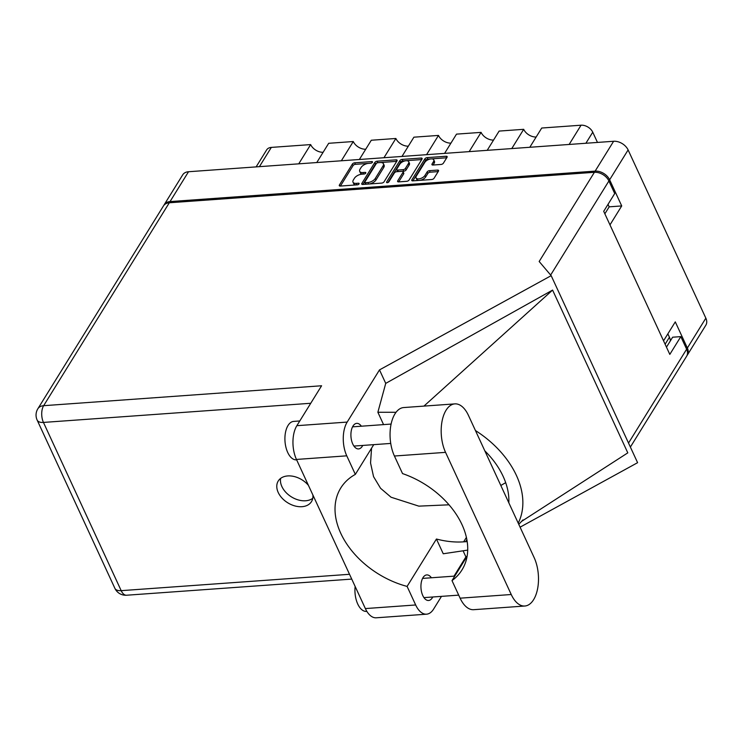 <?xml version="1.0" encoding="UTF-8"?>
<svg xmlns="http://www.w3.org/2000/svg" width="743" height="743" viewBox="0 0 743 743"><rect width="100%" height="100%" fill="white"/><g stroke="black" fill="none" stroke-linecap="round" stroke-linejoin="round"><path stroke-width="1.11" d="M433.058 165.02L434.181 163.2L433.475 161.686A5.062 2.526 -24.8 0 0 433.773 159.875A5.062 2.526 -24.8 0 0 429.63 159.151A5.062 2.526 -24.8 0 0 424.875 162.308L416.34 176.082A5.062 2.526 -24.8 0 0 416.052 177.902L416.749 179.416A5.062 2.526 -24.8 0 0 419.071 180.419M416.052 177.902A5.062 2.526 -24.8 0 0 418.718 178.887A5.062 2.526 -24.8 0 0 424.95 175.469L427.123 171.949A1.895 0.947 -24.8 0 1 429.454 170.667L437.581 170.091A1.895 0.947 -24.8 0 1 438.574 170.463A1.895 0.947 -24.8 0 1 438.463 171.141L434.079 178.227A1.895 0.947 -24.8 0 1 431.748 179.509L412.764 180.865A1.895 0.947 -24.8 0 1 411.771 180.503A1.895 0.947 -24.8 0 1 411.873 179.825L424.838 158.891A1.895 0.947 -24.8 0 1 427.169 157.609L446.144 156.253A1.895 0.947 -24.8 0 1 447.147 156.624A1.895 0.947 -24.8 0 1 447.035 157.302L443.395 163.172A1.895 0.947 -24.8 0 1 441.073 164.454L432.946 165.03A1.895 0.947 -24.8 0 1 431.952 164.667A1.895 0.947 -24.8 0 1 432.054 163.98L433.475 161.686M387.27 182.694A1.328 0.659 -24.8 0 0 388.895 181.803L394.375 172.961A1.895 0.947 -24.8 0 1 396.697 171.689L402.093 171.299A1.895 0.947 -24.8 0 1 403.087 171.67A1.895 0.947 -24.8 0 1 402.975 172.348L397.719 180.837A1.895 0.947 -24.8 0 0 397.616 181.515A1.895 0.947 -24.8 0 0 398.61 181.886L406.737 181.301A1.895 0.947 -24.8 0 0 409.059 180.02L422.024 159.095A1.895 0.947 -24.8 0 0 422.126 158.417A1.895 0.947 -24.8 0 0 421.132 158.045L402.149 159.401A1.895 0.947 -24.8 0 0 399.827 160.683L386.648 181.961A1.328 0.659 -24.8 0 0 386.574 182.434A1.328 0.659 -24.8 0 0 387.27 182.694M384.047 181.812L397.013 160.887A1.895 0.947 -24.8 0 0 397.115 160.209A1.895 0.947 -24.8 0 0 396.121 159.838L377.138 161.194A1.895 0.947 -24.8 0 0 374.806 162.476L361.85 183.41A1.895 0.947 -24.8 0 0 361.739 184.088A1.895 0.947 -24.8 0 0 362.742 184.45L381.716 183.094A1.895 0.947 -24.8 0 0 384.047 181.812M164.222 204.687L182.704 174.837A11.953 8.257 31.8 0 1 188.518 171.735L613.616 141.272A11.953 8.257 31.8 0 1 628.114 149.937L705.85 318.162A11.953 8.257 31.8 0 1 705.85 325.183L687.368 355.033A11.953 8.257 -148.2 0 0 687.368 348.021L675.285 321.877L663.545 340.823L609.975 224.888L621.715 205.932L609.631 179.787A11.953 8.257 -148.2 0 0 595.134 171.122L170.036 201.585A11.953 8.257 -148.2 0 0 164.222 204.687A11.953 8.257 -148.2 0 0 163.887 205.309M368.574 163.367L370.785 163.209A1.328 0.659 -24.8 0 0 372.067 162.689A1.328 0.659 -24.8 0 0 372.484 161.844A1.328 0.659 -24.8 0 0 371.788 161.584L354.699 162.81A1.895 0.947 -24.8 0 0 352.368 164.082L339.412 185.016A1.895 0.947 -24.8 0 0 339.3 185.694A1.895 0.947 -24.8 0 0 340.303 186.066L357.392 184.84A1.328 0.659 -24.8 0 0 358.674 184.31A1.328 0.659 -24.8 0 0 359.101 183.465A1.328 0.659 -24.8 0 0 358.395 183.205L356.185 183.363A6.055 3.028 -24.8 0 1 352.999 182.184A6.055 3.028 -24.8 0 1 353.343 180.02L354.42 178.274A6.055 3.028 -24.8 0 1 361.878 174.178L364.089 174.02A1.328 0.659 -24.8 0 0 365.37 173.5A1.328 0.659 -24.8 0 0 365.788 172.655A1.328 0.659 -24.8 0 0 365.092 172.395L362.881 172.552A6.055 3.028 -24.8 0 1 359.696 171.373A6.055 3.028 -24.8 0 1 360.039 169.2L361.117 167.454A6.055 3.028 -24.8 0 1 368.574 163.367M621.715 205.932L609.176 206.833L604.858 213.808M609.176 206.833L608.025 204.344M665.115 344.223L669.434 337.248L667.864 333.848M686.959 355.609A11.953 8.257 -148.2 0 0 687.368 355.033M669.434 337.248A11.953 8.257 31.8 0 1 670.325 340.926M298.742 163.832L310.658 144.588L271.325 147.402L259.409 166.655M316.769 162.541L328.685 143.297L353.269 141.532A10.597 7.319 -148.2 0 0 365.723 149.241M310.658 144.588A10.597 7.319 -148.2 0 0 323.112 152.296M341.343 160.785L353.269 141.532M359.371 159.485L371.296 140.241L395.87 138.477A10.597 7.319 -148.2 0 0 408.325 146.185M383.955 157.73L395.87 138.477M401.982 156.439L413.897 137.186L438.481 135.421L426.566 154.674M444.593 153.383L456.508 134.13L481.092 132.375L469.167 151.618M450.936 143.139A10.597 7.319 31.8 0 1 438.481 135.421M487.194 150.327L499.12 131.084L523.694 129.319L511.778 148.563M493.538 140.083A10.597 7.319 31.8 0 1 481.092 132.375M529.805 147.272L541.721 128.028L581.054 125.205A9.64 6.659 31.8 0 1 592.747 132.198L585.902 143.25M536.149 137.028A10.597 7.319 31.8 0 1 523.694 129.319M597.474 142.424L592.747 132.198M256.121 166.887L266.635 149.91A9.64 6.659 31.8 0 1 271.325 147.402M359.696 171.373L360.392 172.887A6.055 3.028 -24.8 0 0 363.197 174.085M352.999 182.184L353.696 183.697A6.055 3.028 -24.8 0 0 356.501 184.896M368.175 163.404L355.395 164.324A1.895 0.947 -24.8 0 0 353.074 165.596L340.405 186.056M377.658 162.736A1.895 0.947 -24.8 0 0 375.512 163.989L362.844 184.45M396.716 161.361L380.611 162.513M377.899 162.698A1.328 0.659 -24.8 0 0 376.274 163.59L364.897 181.961A1.328 0.659 -24.8 0 0 364.822 182.444A1.328 0.659 -24.8 0 0 365.519 182.694L367.85 182.527A6.055 3.028 -24.8 0 0 375.299 178.441L383.072 165.884A6.055 3.028 -24.8 0 0 383.425 163.711A6.055 3.028 -24.8 0 0 380.23 162.531L377.899 162.698M364.822 182.444L365.519 183.958A1.328 0.659 -24.8 0 0 366.039 184.218M368.946 184.004A6.055 3.028 -24.8 0 0 376.004 179.955L375.299 178.441M383.425 163.711L384.122 165.234A6.055 3.028 -24.8 0 1 383.778 167.398L376.004 179.955M387.93 182.537L400.523 162.197A1.895 0.947 -24.8 0 1 402.855 160.925L421.727 159.569M398.712 181.877L403.681 173.862A1.895 0.947 -24.8 0 0 403.783 173.184L403.087 171.67M408.427 163.544A5.062 2.526 -24.8 0 0 408.724 161.723A5.062 2.526 -24.8 0 0 404.582 160.999A5.062 2.526 -24.8 0 0 399.827 164.157L396.818 169.014A1.895 0.947 -24.8 0 0 396.706 169.692A1.895 0.947 -24.8 0 0 397.709 170.054L403.096 169.673A1.895 0.947 -24.8 0 0 405.427 168.392L408.427 163.544L409.133 165.057A5.062 2.526 -24.8 0 0 409.421 163.237L408.724 161.723M396.706 169.692L397.412 171.206A1.895 0.947 -24.8 0 0 398.202 171.577M409.133 165.057L406.124 169.906A1.895 0.947 -24.8 0 1 403.793 171.187L402.297 171.299M434.181 163.2A5.062 2.526 -24.8 0 0 434.469 161.389L433.773 159.875M419.786 180.363A5.062 2.526 -24.8 0 0 425.646 176.983L424.95 175.469M438.175 171.614L430.151 172.19A1.895 0.947 -24.8 0 0 427.829 173.463L425.646 176.983M430.745 158.918L427.866 159.132A1.895 0.947 -24.8 0 0 425.535 160.404L412.876 180.855M446.738 157.776L431.451 158.872M454.846 403.886L403.718 407.554A30.064 15.714 85.9 0 0 394.942 413.897A30.064 15.714 85.9 0 0 394.422 456.016L402.539 473.588A77.086 53.255 -148.2 0 1 461.997 569.89A77.086 53.255 -148.2 0 1 451.995 580.608L460.112 598.18A30.064 15.714 85.9 0 0 473.7 609.687L524.837 606.019A30.064 15.714 85.9 0 0 537.616 588.679A30.064 15.714 85.9 0 0 534.124 557.556L468.443 415.393A30.064 15.714 85.9 0 0 454.846 403.886A30.064 15.714 85.9 0 0 446.069 410.229A30.064 15.714 85.9 0 0 445.549 452.357L511.24 594.511A30.064 15.714 85.9 0 0 524.837 606.019M366.866 611.378L366.457 611.405A19.272 10.077 -94.1 0 1 355.145 586.459M296.633 459.833L296.42 459.852A19.272 10.077 -94.1 0 1 285.916 447.23A19.272 10.077 -94.1 0 1 288.043 425.47A19.272 10.077 -94.1 0 1 293.671 421.402L299.791 420.965M361.367 426.213A12.817 6.696 85.9 0 0 356.733 423.361A12.817 6.696 85.9 0 0 352.99 426.064A12.817 6.696 85.9 0 0 351.569 440.534A12.817 6.696 85.9 0 0 358.563 448.921A12.817 6.696 85.9 0 0 362.305 446.218A12.817 6.696 85.9 0 0 362.742 445.438M431.395 577.775A12.817 6.696 85.9 0 0 426.761 574.915A12.817 6.696 85.9 0 0 423.018 577.617A12.817 6.696 85.9 0 0 421.597 592.087A12.817 6.696 85.9 0 0 428.59 600.483A12.817 6.696 85.9 0 0 432.333 597.781A12.817 6.696 85.9 0 0 432.77 596.991M308.429 485.355A19.559 13.513 -148.2 0 0 287.755 475.929A19.559 13.513 -148.2 0 0 278.235 481.009A19.559 13.513 -148.2 0 0 282.071 498.144A19.559 13.513 -148.2 0 0 301.974 506.689A19.559 13.513 -148.2 0 0 311.493 501.609A19.559 13.513 -148.2 0 0 312.887 494.996M312.766 498.293A19.559 13.513 31.8 0 1 305.642 500.773A19.559 13.513 31.8 0 1 287.504 493.956A19.559 13.513 31.8 0 1 280.631 478.399M426.566 614.182L376.255 617.795A24.092 12.594 -94.1 0 1 365.361 608.573L415.671 604.969A24.092 12.594 85.9 0 0 426.566 614.182A24.092 12.594 85.9 0 0 433.596 609.102L441.481 596.369M169.302 202.774L43.651 405.687A11.953 8.257 31.8 0 0 37.837 408.789L163.488 205.876A11.953 8.257 31.8 0 1 169.302 202.774L594.4 172.302L539.167 261.499L551.176 275.662L379.497 369.893L347.176 422.08A24.092 12.594 85.9 0 0 346.767 455.83L296.457 459.443L365.361 608.573M296.457 459.443A24.092 12.594 -94.1 0 1 296.866 425.683L321.589 385.766L43.651 405.687A11.953 6.241 -94.1 0 0 43.447 422.423L121.183 590.657L349.526 574.293M346.767 455.83L355.34 474.387L373.748 444.648M396.047 412.291L377.871 412.263L383.574 424.624M377.871 412.263L385.728 383.379L379.497 369.893M521.391 521.512L627.798 452.858L552.588 290.086L385.728 383.379M463.084 550.804L465.907 556.916L454.001 576.15M551.176 275.662L637.596 462.685L520.091 527.177M467.05 556.284L465.907 556.916M467.198 541.573A77.086 53.255 31.8 0 1 465.62 541.703L463.641 541.842A77.086 53.255 31.8 0 1 436.438 539.028L407.099 586.413L415.671 604.969M436.438 539.028L443.246 553.767L467.728 550.108M628.522 443.051L686.634 349.201L680.82 336.625L672.629 337.211L666.471 347.148M686.634 349.201A11.953 8.257 31.8 0 1 686.634 356.222L630.38 447.063M594.4 172.302A11.953 8.257 31.8 0 1 608.898 180.976L614.712 193.552L603.706 211.318L669.815 354.392L680.82 336.625M355.34 474.387A77.086 53.255 -148.2 0 0 340.749 488.021A77.086 53.255 -148.2 0 0 407.099 586.413M371.556 448.187L370.553 462.982L373.553 476.644L380.565 488.281L391.059 497.225L418.838 506.141L449.032 504.803M500.819 485.467L505.695 482.662M518.224 523.137A86.727 59.914 -148.2 0 0 475.427 430.531M391.041 424.086A77.086 53.255 31.8 0 1 391.097 424.067L352.553 426.844M484.817 450.852A77.086 53.255 31.8 0 1 508.834 502.816M423.937 406.105L552.588 290.086M467.133 556.154L451.995 580.608M188.518 171.735L170.036 201.585M595.134 171.122L613.616 141.272M687.368 348.021L705.85 318.162M628.114 149.937L609.631 179.787M569.138 144.458L581.054 125.205M363.578 174.057L362.881 172.552M365.537 173.351L365.092 172.395M356.881 184.877L356.185 183.363M358.841 184.162L358.395 183.205M339.885 186.047L339.412 185.016M353.074 165.596L352.368 164.082M355.395 164.324L354.699 162.81M372.234 162.541L371.788 161.584M362.333 184.44L361.85 183.41M375.512 163.989L374.806 162.476M377.834 162.708L377.138 161.194M396.781 161.259L396.121 159.838M366.215 184.208L365.519 182.694M368.547 184.041L367.85 182.527M383.778 167.398L383.072 165.884M402.855 160.925L402.149 159.401M421.792 159.466L421.132 158.045M398.202 181.868L397.719 180.837M403.681 173.862L402.975 172.348M386.982 182.685L386.648 181.961M400.523 162.197L399.827 160.683M398.406 171.568L397.709 170.054M403.793 171.187L403.096 169.673M406.124 169.906L405.427 168.392M432.537 165.02L432.054 163.98M427.829 173.463L427.123 171.949M430.151 172.19L429.454 170.667M438.231 171.512L437.581 170.091M412.356 180.855L411.873 179.825M425.535 160.404L424.838 158.891M427.866 159.132L427.169 157.609M446.803 157.674L446.144 156.253M310.75 403.273L43.447 422.423A11.953 5.972 -24.8 0 1 37.15 420.092L114.886 588.326A11.953 5.972 -24.8 0 0 121.183 590.657A11.953 6.241 -94.1 0 0 126.579 595.227L351.745 579.094M608.898 180.976L550.647 275.04M296.866 425.683L347.176 422.08M466.409 537.365L463.641 541.842M466.883 539.65L465.62 541.703M460.112 598.18L511.24 594.511M394.422 456.016L445.549 452.357M390.734 443.432L353.928 446.069M458.71 595.134L423.956 597.623M454.79 576.094L422.581 578.407M518.781 524.354L523.007 519.877M114.886 588.326A11.953 11.953 0 0 0 126.579 595.227M37.837 408.789A11.953 11.953 0 0 0 37.15 420.092"/></g></svg>
